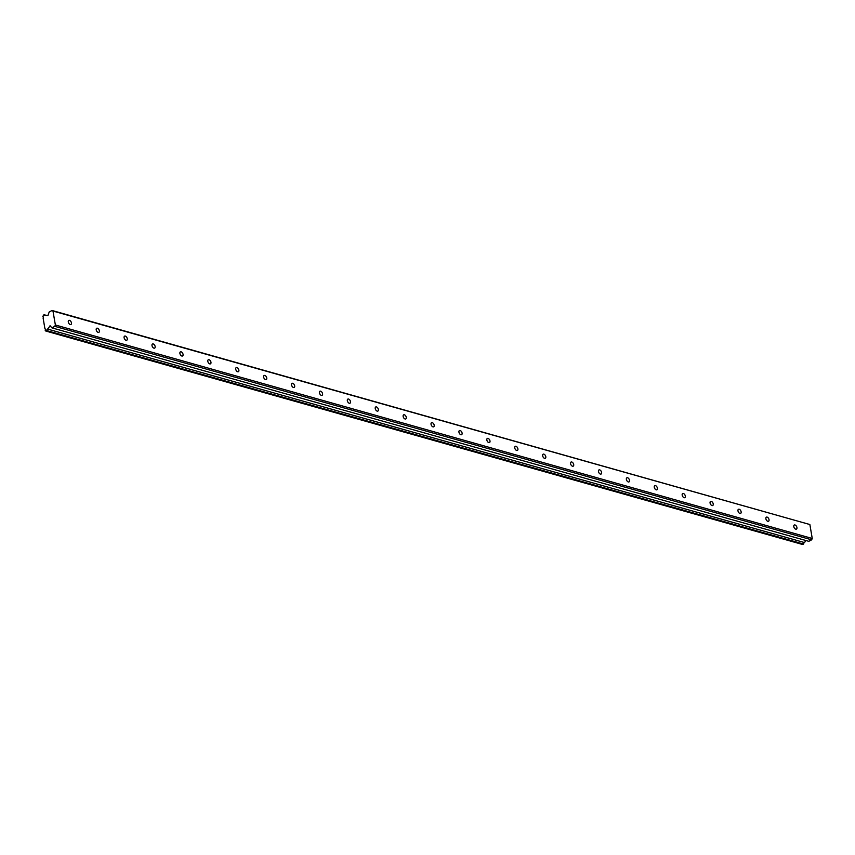 <?xml version="1.0" encoding="UTF-8"?>
<svg xmlns="http://www.w3.org/2000/svg" width="855" height="855" viewBox="0 0 855 855"><rect width="100%" height="100%" fill="white"/><g stroke="black" fill="none" stroke-linecap="round" stroke-linejoin="round"><path stroke-width="1.28" d="M69.512 320.347A2.319 1.357 62.4 0 0 68.795 320.39A2.319 1.357 62.4 0 0 68.443 322.538A2.319 1.357 62.4 0 0 70.228 324.537A2.319 1.357 62.4 0 0 70.944 324.494A2.319 1.357 62.4 0 0 71.296 322.346A2.319 1.357 62.4 0 0 69.512 320.347M795 524.981A2.319 1.357 62.4 0 0 794.284 525.023A2.319 1.357 62.4 0 0 793.932 527.172A2.319 1.357 62.4 0 0 795.716 529.17A2.319 1.357 62.4 0 0 796.433 529.127A2.319 1.357 62.4 0 0 796.796 526.979A2.319 1.357 62.4 0 0 795 524.981M767.095 517.104A2.319 1.357 62.4 0 0 766.39 517.157A2.319 1.357 62.4 0 0 766.027 519.306A2.319 1.357 62.4 0 0 767.822 521.304A2.319 1.357 62.4 0 0 768.527 521.251A2.319 1.357 62.4 0 0 768.891 519.113A2.319 1.357 62.4 0 0 767.095 517.104M739.201 509.238A2.319 1.357 62.4 0 0 738.485 509.281A2.319 1.357 62.4 0 0 738.122 511.429A2.319 1.357 62.4 0 0 739.917 513.438A2.319 1.357 62.4 0 0 740.633 513.385A2.319 1.357 62.4 0 0 740.986 511.237A2.319 1.357 62.4 0 0 739.201 509.238M711.296 501.361A2.319 1.357 62.4 0 0 710.58 501.415A2.319 1.357 62.4 0 0 710.216 503.563A2.319 1.357 62.4 0 0 712.012 505.562A2.319 1.357 62.4 0 0 712.728 505.519A2.319 1.357 62.4 0 0 713.081 503.371A2.319 1.357 62.4 0 0 711.296 501.361M683.391 493.495A2.319 1.357 62.4 0 0 682.675 493.538A2.319 1.357 62.4 0 0 682.322 495.686A2.319 1.357 62.4 0 0 684.107 497.696A2.319 1.357 62.4 0 0 684.823 497.642A2.319 1.357 62.4 0 0 685.176 495.494A2.319 1.357 62.4 0 0 683.391 493.495M655.486 485.619A2.319 1.357 62.4 0 0 654.77 485.672A2.319 1.357 62.4 0 0 654.417 487.82A2.319 1.357 62.4 0 0 656.202 489.819A2.319 1.357 62.4 0 0 656.918 489.776A2.319 1.357 62.4 0 0 657.271 487.628A2.319 1.357 62.4 0 0 655.486 485.619M627.581 477.753A2.319 1.357 62.4 0 0 626.865 477.806A2.319 1.357 62.4 0 0 626.512 479.944A2.319 1.357 62.4 0 0 628.297 481.953A2.319 1.357 62.4 0 0 629.013 481.899A2.319 1.357 62.4 0 0 629.376 479.751A2.319 1.357 62.4 0 0 627.581 477.753M599.676 469.887A2.319 1.357 62.4 0 0 598.96 469.929A2.319 1.357 62.4 0 0 598.607 472.078A2.319 1.357 62.4 0 0 600.392 474.076A2.319 1.357 62.4 0 0 601.108 474.033A2.319 1.357 62.4 0 0 601.471 471.885A2.319 1.357 62.4 0 0 599.676 469.887M571.771 462.01A2.319 1.357 62.4 0 0 571.065 462.063A2.319 1.357 62.4 0 0 570.702 464.212A2.319 1.357 62.4 0 0 572.497 466.21A2.319 1.357 62.4 0 0 573.203 466.167A2.319 1.357 62.4 0 0 573.566 464.019A2.319 1.357 62.4 0 0 571.771 462.01M543.876 454.144A2.319 1.357 62.4 0 0 543.16 454.187A2.319 1.357 62.4 0 0 542.797 456.335A2.319 1.357 62.4 0 0 544.592 458.344A2.319 1.357 62.4 0 0 545.308 458.291A2.319 1.357 62.4 0 0 545.661 456.143A2.319 1.357 62.4 0 0 543.876 454.144M515.971 446.267A2.319 1.357 62.4 0 0 515.255 446.321A2.319 1.357 62.4 0 0 514.892 448.469A2.319 1.357 62.4 0 0 516.687 450.467A2.319 1.357 62.4 0 0 517.403 450.425A2.319 1.357 62.4 0 0 517.756 448.277A2.319 1.357 62.4 0 0 515.971 446.267M488.066 438.401A2.319 1.357 62.4 0 0 487.35 438.444A2.319 1.357 62.4 0 0 486.997 440.592A2.319 1.357 62.4 0 0 488.782 442.601A2.319 1.357 62.4 0 0 489.498 442.548A2.319 1.357 62.4 0 0 489.851 440.4A2.319 1.357 62.4 0 0 488.066 438.401M460.161 430.525A2.319 1.357 62.4 0 0 459.445 430.578A2.319 1.357 62.4 0 0 459.092 432.726A2.319 1.357 62.4 0 0 460.877 434.725A2.319 1.357 62.4 0 0 461.593 434.682A2.319 1.357 62.4 0 0 461.946 432.534A2.319 1.357 62.4 0 0 460.161 430.525M432.256 422.659A2.319 1.357 62.4 0 0 431.54 422.712A2.319 1.357 62.4 0 0 431.187 424.85A2.319 1.357 62.4 0 0 432.972 426.859A2.319 1.357 62.4 0 0 433.688 426.805A2.319 1.357 62.4 0 0 434.051 424.668A2.319 1.357 62.4 0 0 432.256 422.659M404.351 414.793A2.319 1.357 62.4 0 0 403.635 414.835A2.319 1.357 62.4 0 0 403.282 416.984A2.319 1.357 62.4 0 0 405.067 418.982A2.319 1.357 62.4 0 0 405.783 418.939A2.319 1.357 62.4 0 0 406.146 416.791A2.319 1.357 62.4 0 0 404.351 414.793M376.446 406.916A2.319 1.357 62.4 0 0 375.74 406.969A2.319 1.357 62.4 0 0 375.377 409.118A2.319 1.357 62.4 0 0 377.173 411.116A2.319 1.357 62.4 0 0 377.878 411.073A2.319 1.357 62.4 0 0 378.241 408.925A2.319 1.357 62.4 0 0 376.446 406.916M348.551 399.05A2.319 1.357 62.4 0 0 347.835 399.093A2.319 1.357 62.4 0 0 347.472 401.241A2.319 1.357 62.4 0 0 349.268 403.25A2.319 1.357 62.4 0 0 349.984 403.197A2.319 1.357 62.4 0 0 350.336 401.048A2.319 1.357 62.4 0 0 348.551 399.05M320.646 391.173A2.319 1.357 62.4 0 0 319.93 391.227A2.319 1.357 62.4 0 0 319.578 393.375A2.319 1.357 62.4 0 0 321.362 395.373A2.319 1.357 62.4 0 0 322.079 395.331A2.319 1.357 62.4 0 0 322.431 393.182A2.319 1.357 62.4 0 0 320.646 391.173M292.741 383.307A2.319 1.357 62.4 0 0 292.025 383.35A2.319 1.357 62.4 0 0 291.673 385.498A2.319 1.357 62.4 0 0 293.457 387.507A2.319 1.357 62.4 0 0 294.173 387.454A2.319 1.357 62.4 0 0 294.526 385.306A2.319 1.357 62.4 0 0 292.741 383.307M264.836 375.441A2.319 1.357 62.4 0 0 264.12 375.484A2.319 1.357 62.4 0 0 263.768 377.632A2.319 1.357 62.4 0 0 265.552 379.631A2.319 1.357 62.4 0 0 266.268 379.588A2.319 1.357 62.4 0 0 266.621 377.44A2.319 1.357 62.4 0 0 264.836 375.441M236.931 367.565A2.319 1.357 62.4 0 0 236.215 367.618A2.319 1.357 62.4 0 0 235.862 369.755A2.319 1.357 62.4 0 0 237.647 371.765A2.319 1.357 62.4 0 0 238.363 371.711A2.319 1.357 62.4 0 0 238.727 369.574A2.319 1.357 62.4 0 0 236.931 367.565M209.026 359.699A2.319 1.357 62.4 0 0 208.31 359.741A2.319 1.357 62.4 0 0 207.957 361.889A2.319 1.357 62.4 0 0 209.742 363.888A2.319 1.357 62.4 0 0 210.458 363.845A2.319 1.357 62.4 0 0 210.822 361.697A2.319 1.357 62.4 0 0 209.026 359.699M181.121 351.822A2.319 1.357 62.4 0 0 180.416 351.875A2.319 1.357 62.4 0 0 180.052 354.023A2.319 1.357 62.4 0 0 181.848 356.022A2.319 1.357 62.4 0 0 182.553 355.979A2.319 1.357 62.4 0 0 182.917 353.831A2.319 1.357 62.4 0 0 181.121 351.822M153.227 343.956A2.319 1.357 62.4 0 0 152.511 343.999A2.319 1.357 62.4 0 0 152.147 346.147A2.319 1.357 62.4 0 0 153.943 348.156A2.319 1.357 62.4 0 0 154.659 348.103A2.319 1.357 62.4 0 0 155.012 345.954A2.319 1.357 62.4 0 0 153.227 343.956M125.322 336.079A2.319 1.357 62.4 0 0 124.606 336.133A2.319 1.357 62.4 0 0 124.253 338.281A2.319 1.357 62.4 0 0 126.038 340.279A2.319 1.357 62.4 0 0 126.754 340.237A2.319 1.357 62.4 0 0 127.106 338.088A2.319 1.357 62.4 0 0 125.322 336.079M97.417 328.213A2.319 1.357 62.4 0 0 96.701 328.256A2.319 1.357 62.4 0 0 96.348 330.404A2.319 1.357 62.4 0 0 98.133 332.413A2.319 1.357 62.4 0 0 98.849 332.36A2.319 1.357 62.4 0 0 99.201 330.212A2.319 1.357 62.4 0 0 97.417 328.213M55.372 324.986L52.978 311.038L809.867 524.532L812.25 538.479L55.372 324.986L54.773 326.343L51.888 327.85L50.146 325.819L47.602 329.079A1.486 1.058 -74.2 0 0 46.683 330.575L45.807 331.035L45.197 330.308A1.486 1.058 -74.2 0 0 44.888 328.491L43.124 318.167A1.486 1.058 -74.2 0 0 42.814 316.361L43.968 314.715L45.368 315.11M43.968 314.715A1.486 1.058 -74.2 0 0 45.208 315.078L47.966 315.58M52.978 311.038L52.059 310.483L49.184 311.99L47.933 315.57M812.25 538.479L811.652 539.826L54.773 326.343M52.059 310.483L809.867 524.532M811.652 539.826L808.777 541.333L51.888 327.85M805.912 540.531L804.48 542.572A1.486 1.058 -74.2 0 0 803.561 544.058L802.695 544.517L45.807 331.035M46.683 330.575L803.561 544.058M47.602 329.079L804.48 542.572M49.718 326.054L50.616 326.311"/></g></svg>
